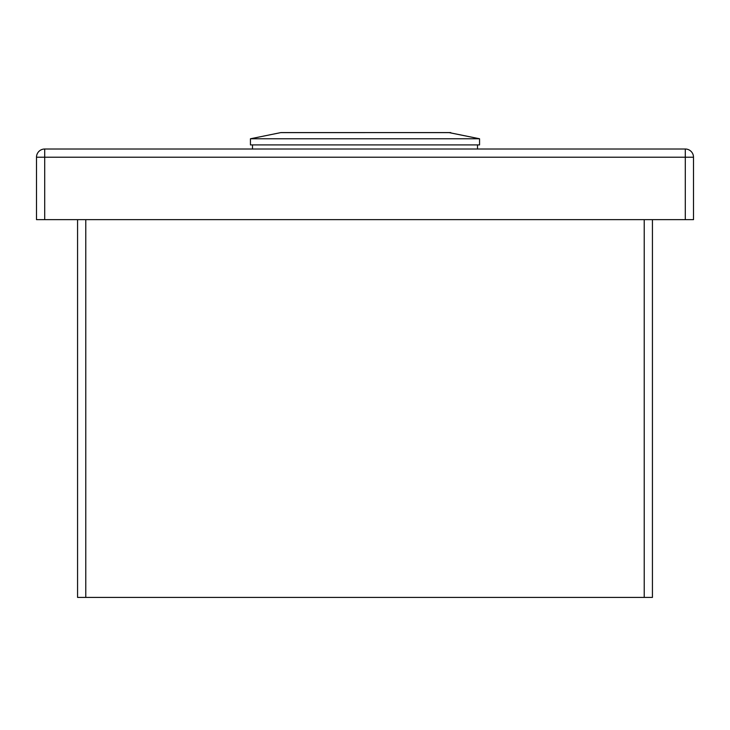 <?xml version="1.0" encoding="UTF-8"?>
<svg xmlns="http://www.w3.org/2000/svg" width="730" height="730" viewBox="0 0 730 730"><rect width="100%" height="100%" fill="white"/><g stroke="black" fill="none" stroke-linecap="round" stroke-linejoin="round"><path stroke-width="1.09" d="M77.562 219.639L77.562 597.414L652.438 597.414L652.438 219.639M685.288 219.639L685.288 157.224L693.5 157.224A8.213 8.213 0 0 0 685.288 149.011L44.712 149.011L44.712 157.224L685.288 157.224L685.288 149.011A8.213 8.213 0 0 1 693.5 157.224L693.5 219.639L36.5 219.639L36.5 157.224A8.213 8.213 0 0 1 44.712 149.011A8.213 8.213 0 0 0 36.5 157.224L44.712 157.224L44.712 219.639M365 138.773L479.564 138.773L479.564 144.905L365 144.905L479.564 144.905L479.564 138.773L250.436 138.773L365 138.773M250.436 144.905L365 144.905L250.436 144.905L250.436 138.773L250.436 144.905M644.225 219.639L644.225 597.414M85.775 219.639L85.775 597.414M365 132.623L280.703 132.623L250.436 138.773L280.703 132.623L365 132.623M477.511 149.011L477.511 144.905L477.511 149.011M252.489 149.011L252.489 144.905L252.489 149.011M449.297 132.623L281.032 132.586L448.977 132.586L479.564 138.773L449.297 132.623M448.968 132.586L448.968 132.586C447.399 132.586 453.668 132.586 448.968 132.586L448.977 132.586"/></g></svg>
